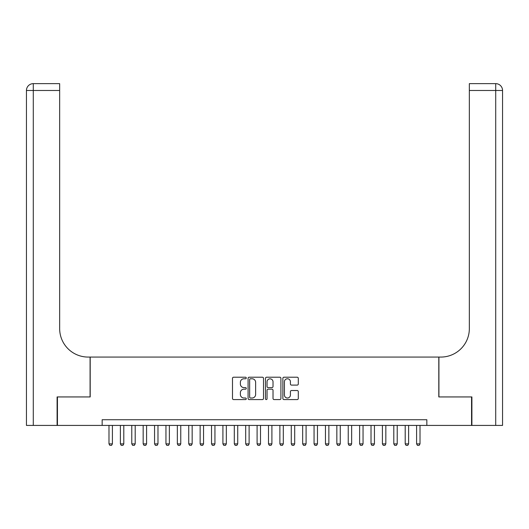 <?xml version="1.0" encoding="UTF-8"?>
<svg xmlns="http://www.w3.org/2000/svg" width="529" height="529" viewBox="0 0 529 529"><rect width="100%" height="100%" fill="white"/><g stroke="black" fill="none" stroke-linecap="round" stroke-linejoin="round"><path stroke-width="0.79" d="M246.269 377.997A0.78 0.78 0 0 0 245.489 377.21L233.606 377.21A1.118 1.118 0 0 0 232.489 378.334L232.489 398.463A1.118 1.118 0 0 0 233.606 399.58L245.489 399.58A0.78 0.78 0 0 0 246.269 398.793A0.78 0.78 0 0 0 245.489 398.013L243.955 398.013A3.577 3.577 0 0 1 240.371 394.436L240.371 392.756A3.577 3.577 0 0 1 243.955 389.179L245.489 389.179A0.78 0.78 0 0 0 246.269 388.398A0.78 0.78 0 0 0 245.489 387.612L243.955 387.612A3.577 3.577 0 0 1 240.371 384.034L240.371 382.355A3.577 3.577 0 0 1 243.955 378.777L245.489 378.777A0.78 0.78 0 0 0 246.269 377.997M297.179 385.099A1.118 1.118 0 0 0 298.296 383.981L298.296 378.334A1.118 1.118 0 0 0 297.179 377.21L283.987 377.21A1.118 1.118 0 0 0 282.87 378.334L282.87 398.463A1.118 1.118 0 0 0 283.987 399.58L297.179 399.58A1.118 1.118 0 0 0 298.296 398.463L298.296 391.639A1.118 1.118 0 0 0 297.179 390.521L291.532 390.521A1.118 1.118 0 0 0 290.414 391.639L290.414 395.024A2.989 2.989 0 0 1 287.426 398.013A2.989 2.989 0 0 1 284.43 395.024L284.43 381.773A2.989 2.989 0 0 1 287.426 378.777A2.989 2.989 0 0 1 290.414 381.773L290.414 383.981A1.118 1.118 0 0 0 291.532 385.099L297.179 385.099M102.157 425.422L57.436 425.422L57.436 396.942L90.195 396.942L90.195 357.068L438.805 357.068L438.805 396.942L471.564 396.942L471.564 425.422L426.843 425.422L426.843 419.728L102.157 419.728L102.157 425.422L426.843 425.422M263.521 378.334A1.118 1.118 0 0 0 262.404 377.21L249.205 377.21A1.118 1.118 0 0 0 248.088 378.334L248.088 398.463A1.118 1.118 0 0 0 249.205 399.58L262.404 399.58A1.118 1.118 0 0 0 263.521 398.463L263.521 378.334M266.596 377.21L279.795 377.21A1.118 1.118 0 0 1 280.912 378.334L280.912 398.463A1.118 1.118 0 0 1 279.795 399.58L274.148 399.58A1.118 1.118 0 0 1 273.024 398.463L273.024 390.296A1.118 1.118 0 0 0 271.906 389.179L268.163 389.179A1.118 1.118 0 0 0 267.046 390.296L267.046 398.793A0.78 0.78 0 0 1 266.259 399.58A0.78 0.78 0 0 1 265.479 398.793L265.479 378.334A1.118 1.118 0 0 1 266.596 377.21M250.435 378.777A0.78 0.78 0 0 0 249.655 379.564L249.655 397.233A0.78 0.78 0 0 0 250.435 398.013L252.062 398.013A3.577 3.577 0 0 0 255.639 394.436L255.639 382.355A3.577 3.577 0 0 0 252.062 378.777L250.435 378.777M273.024 381.826A2.989 2.989 0 0 0 270.035 378.837A2.989 2.989 0 0 0 267.046 381.826L267.046 386.494A1.118 1.118 0 0 0 268.163 387.612L271.906 387.612A1.118 1.118 0 0 0 273.024 386.494L273.024 381.826M108.987 425.422L108.987 443.877L112.406 443.877L112.406 425.422M112.406 443.877L111.553 445.358L109.847 445.358L108.987 443.877M57.099 396.942L90.075 396.942L90.075 357.068L88.145 357.068A28.48 28.48 0 0 1 59.658 328.582L59.658 90.479L33.287 90.479L33.287 425.422L57.099 425.422L57.099 396.942M33.287 425.422L26.45 425.422L26.45 90.479A6.837 6.837 0 0 1 33.287 83.642L59.658 83.642L59.658 90.479M59.658 83.642L33.287 83.642A6.837 6.837 0 0 0 26.45 90.479L33.287 90.479L33.287 83.642M88.145 357.068A28.48 28.48 0 0 1 59.658 328.582M502.55 357.068L502.55 90.479L502.55 425.422L471.901 425.422L471.901 396.942L438.925 396.942L438.925 357.068L440.855 357.068A28.48 28.48 0 0 0 469.342 328.582L469.342 83.642L495.713 83.642L469.342 83.642M440.855 357.068A28.48 28.48 0 0 0 469.342 328.582M495.713 425.422L495.713 83.642A6.837 6.837 0 0 1 502.55 90.479L469.342 90.479M120.381 425.422L120.381 443.877L123.799 443.877L123.799 425.422M123.799 443.877L122.946 445.358L121.24 445.358L120.381 443.877M131.774 425.422L131.774 443.877L135.193 443.877L135.193 425.422M135.193 443.877L134.34 445.358L132.627 445.358L131.774 443.877M143.167 425.422L143.167 443.877L146.586 443.877L146.586 425.422M146.586 443.877L145.733 445.358L144.02 445.358L143.167 443.877M154.561 425.422L154.561 443.877L157.979 443.877L157.979 425.422M157.979 443.877L157.126 445.358L155.414 445.358L154.561 443.877M165.954 425.422L165.954 443.877L169.373 443.877L169.373 425.422M169.373 443.877L168.52 445.358L166.807 445.358L165.954 443.877M177.347 425.422L177.347 443.877L180.766 443.877L180.766 425.422M180.766 443.877L179.906 445.358L178.2 445.358L177.347 443.877M188.741 425.422L188.741 443.877L192.159 443.877L192.159 425.422M192.159 443.877L191.3 445.358L189.594 445.358L188.741 443.877M200.134 425.422L200.134 443.877L203.546 443.877L203.546 425.422M203.546 443.877L202.693 445.358L200.987 445.358L200.134 443.877M211.527 425.422L211.527 443.877L214.939 443.877L214.939 425.422M214.939 443.877L214.086 445.358L212.38 445.358L211.527 443.877M222.914 425.422L222.914 443.877L226.333 443.877L226.333 425.422M226.333 443.877L225.48 445.358L223.774 445.358L222.914 443.877M234.307 425.422L234.307 443.877L237.726 443.877L237.726 425.422M237.726 443.877L236.873 445.358L235.167 445.358L234.307 443.877M245.701 425.422L245.701 443.877L249.119 443.877L249.119 425.422M249.119 443.877L248.266 445.358L246.554 445.358L245.701 443.877M257.094 425.422L257.094 443.877L260.513 443.877L260.513 425.422M260.513 443.877L259.66 445.358L257.947 445.358L257.094 443.877M268.487 425.422L268.487 443.877L271.906 443.877L271.906 425.422M271.906 443.877L271.053 445.358L269.34 445.358L268.487 443.877M279.881 425.422L279.881 443.877L283.299 443.877L283.299 425.422M283.299 443.877L282.446 445.358L280.734 445.358L279.881 443.877M291.274 425.422L291.274 443.877L294.693 443.877L294.693 425.422M294.693 443.877L293.833 445.358L292.127 445.358L291.274 443.877M302.667 425.422L302.667 443.877L306.086 443.877L306.086 425.422M306.086 443.877L305.226 445.358L303.52 445.358L302.667 443.877M314.061 425.422L314.061 443.877L317.473 443.877L317.473 425.422M317.473 443.877L316.62 445.358L314.914 445.358L314.061 443.877M325.454 425.422L325.454 443.877L328.866 443.877L328.866 425.422M328.866 443.877L328.013 445.358L326.307 445.358L325.454 443.877M336.841 425.422L336.841 443.877L340.259 443.877L340.259 425.422M340.259 443.877L339.406 445.358L337.7 445.358L336.841 443.877M348.234 425.422L348.234 443.877L351.653 443.877L351.653 425.422M351.653 443.877L350.8 445.358L349.094 445.358L348.234 443.877M359.627 425.422L359.627 443.877L363.046 443.877L363.046 425.422M363.046 443.877L362.193 445.358L360.48 445.358L359.627 443.877M371.021 425.422L371.021 443.877L374.439 443.877L374.439 425.422M374.439 443.877L373.586 445.358L371.874 445.358L371.021 443.877M382.414 425.422L382.414 443.877L385.833 443.877L385.833 425.422M385.833 443.877L384.98 445.358L383.267 445.358L382.414 443.877M393.807 425.422L393.807 443.877L397.226 443.877L397.226 425.422M397.226 443.877L396.373 445.358L394.66 445.358L393.807 443.877M405.201 425.422L405.201 443.877L408.619 443.877L408.619 425.422M408.619 443.877L407.76 445.358L406.054 445.358L405.201 443.877M416.594 425.422L416.594 443.877L420.013 443.877L420.013 425.422M420.013 443.877L419.153 445.358L417.447 445.358L416.594 443.877"/></g></svg>
